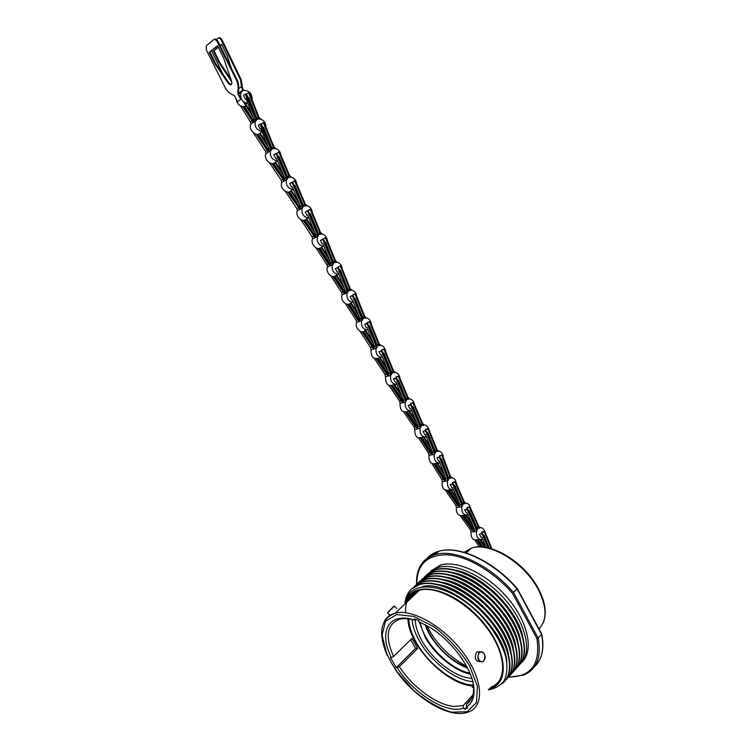 <?xml version="1.0" encoding="UTF-8"?>
<svg xmlns="http://www.w3.org/2000/svg" width="751" height="751" viewBox="0 0 751 751"><rect width="100%" height="100%" fill="white"/><g stroke="black" fill="none" stroke-linecap="round" stroke-linejoin="round"><path stroke-width="1.13" d="M508.511 677.008C531.126 677.017 540.598 664.194 536.918 638.538L538.176 638.125L541.687 633.938M517.139 588.737L512.595 593.431C493.407 571.323 467.009 556.04 447.399 554.773C427.075 554.67 416.899 564.405 416.861 583.987M430.642 571.145L440.574 565.015C457.603 559.899 487.549 574.093 507.817 598.2C528.206 622.232 534.074 650.666 522.058 662.053M520.265 663.987C532.431 653.06 526.629 624.757 506.024 600.678C485.55 576.524 455.19 562.246 437.908 567.531L427.976 573.623M456.232 570.291C482.837 575.623 516.801 609.108 522.743 636.228M386.502 653.295L391.102 662.476L396.425 670.812M405.596 612.685C405.042 600.753 409.652 593.271 419.424 590.239C436.603 585.236 468.399 602.612 487.427 628.7C506.672 654.731 507.441 681.739 490.666 687.287M473.628 687.625L472.088 687.259M480.105 651.84L477.411 651.802L476.434 652.525C474.181 658.223 475.383 661.265 480.039 661.64M489.436 688.639C512.182 683.785 506.212 644.339 476.275 614.862C446.704 585.123 409.924 580.814 405.493 603.447M489.07 689.033L493.933 687.456L488.967 689.146M404.949 603.954C407.877 578.176 448.075 581.8 479.945 614.468C493.088 628.625 501.771 643.016 505.996 657.613C507.573 666.569 507.056 674.135 504.428 680.322C500.664 685.466 495.303 688.639 488.328 689.84M422.175 586.681C449.323 578.683 504.954 627.207 506.812 661.762M501.762 683.936C515.449 674.558 510.708 645.935 489.821 620.542C469.084 595.064 437.551 579.284 419.997 584.438C410.825 587.235 405.775 593.769 404.845 604.048M411.52 589L420.316 584.128C437.242 579.209 467.131 593.497 487.887 617.538C508.765 641.514 515.712 669.845 504.7 681.288M408.159 600.913L409.201 597.186M408.807 600.302L410.037 596.097M439.204 584.672C466.624 589.535 503.104 625.808 508.427 653.802M505.855 679.899C517.937 669.188 511.863 640.734 491.004 616.271C470.276 591.722 439.776 576.937 422.588 581.987L412.703 588.005M407.558 600.096L407.399 601.635M414.101 586.578L422.907 581.687C439.861 576.721 469.732 590.943 490.45 614.928C511.29 638.848 518.171 667.151 507.113 678.613M410.713 598.491L412.055 594.022M411.351 597.89L412.646 593.543M442.057 582.241C469.441 587.179 505.573 623.227 510.858 650.901M508.286 677.224C520.377 666.475 514.351 638.05 493.538 613.642C472.858 589.159 442.377 574.468 425.169 579.556L415.275 585.583M410.459 595.59L409.933 599.232M416.664 584.165L425.488 579.246C442.452 574.252 472.304 588.38 492.985 612.3C513.778 636.153 520.612 664.428 509.544 675.928M413.247 596.087L414.289 592.398M413.885 595.487L414.824 592.088M444.902 579.828C472.05 584.785 507.864 620.382 513.262 647.953M510.699 674.548C522.809 663.771 516.829 635.365 496.054 611.023C475.411 586.615 444.958 571.999 427.741 577.125L417.838 583.17M412.975 593.29L412.459 596.838M419.227 581.753L428.061 576.824C445.033 571.783 474.867 585.836 495.51 609.699C516.256 633.478 523.053 661.734 511.957 673.262M447.727 577.416C474.773 582.513 510.032 617.416 515.646 644.987M513.111 671.892C525.231 661.077 519.298 632.699 498.57 608.423C477.965 584.071 447.53 569.549 430.295 574.712L420.391 580.767M415.322 591.816L414.974 594.454M457.575 660.955L467.244 667.498M421.771 579.359L430.614 574.412C447.615 569.333 477.42 583.302 498.016 607.099C518.734 630.821 525.475 659.049 514.36 670.615M466.869 666.785L463.114 664.382M418.288 591.309L418.467 590.521M450.6 575.031C477.664 580.316 512.342 614.75 518.021 642.058M515.505 669.244C527.643 658.392 521.748 630.033 501.058 605.832C480.499 581.546 450.093 567.099 432.848 572.309L422.935 578.373M417.622 590.802L417.481 592.079M424.306 576.975L433.167 572.009C450.178 566.892 479.964 580.786 500.523 604.517C521.194 628.183 527.887 656.383 516.754 667.968M453.426 572.656C480.283 577.951 514.688 612.093 520.387 639.139M517.89 666.606C530.046 655.717 524.198 627.385 503.545 603.25C483.034 579.03 452.646 564.668 435.383 569.915L425.46 575.998M426.821 574.609L435.702 569.615C452.722 564.461 482.499 578.279 503.02 601.955C523.644 625.555 530.29 653.727 519.129 665.339M467.075 667.17L463.217 664.785M391.102 662.476L397.054 671.713L413.407 690.216C426.221 700.983 438.931 708.324 451.548 712.211L467.15 711.713L476.453 702.692L477.42 686.386L469.525 665.649C460.1 650.817 448.338 637.918 434.238 626.935L413.773 616.402L396.556 614.553L385.47 621.284L382.071 635.046L386.596 653.332L391.102 662.476M463.536 708.146C446.676 714.464 413.566 693.595 397.119 667.705L396.19 667.667L390.407 657.51L391.337 657.547C378.269 631.685 388.642 611.671 414.13 619.969L414.158 618.862L418.683 620.523L418.974 621.725L428.718 626.672C451.417 639.871 472.764 668.944 473.975 688.32C474.613 697.172 472.144 703.312 466.559 706.757L467.601 707.949L464.794 709.263L463.536 708.146L463.104 705.611L454.299 706.447C437.007 705.227 412.675 687.278 399.344 666.663L397.119 667.705M473.505 685.954L473.308 685.945C446.657 685.212 407.953 644.893 407.971 618.711M410.6 639.739L415.575 648.395L417.64 648.442L399.344 666.663M417.64 648.442L411.98 638.388L393.562 656.487C384.775 636.491 386.849 624.053 399.785 619.19L404.911 618.571L411.604 619.265M408.769 618.796C409.032 625.977 411.548 633.835 416.298 642.368C428.352 664.391 454.956 684.687 473.412 685.119M415.979 619.481L415.256 620.176L414.13 619.969M472.933 682.143L473.534 686.292C474.163 694.844 471.778 700.786 466.39 704.138L466.559 706.757M471.694 698.374L466.39 704.138M463.104 705.611L472.98 694.9M391.337 657.547L393.562 656.487M396.19 667.667L415.575 648.395M466.822 707.057L464.794 709.263M472.811 681.673C455.059 680.378 430.501 661.246 419.208 640.612C414.965 633.018 412.581 625.94 412.046 619.378M415.228 620.176C415.51 626.437 417.716 633.262 421.827 640.659C432.369 659.96 455.585 677.731 471.844 678.331M419.236 621.828L425.207 637.299C434.716 654.628 454.486 670.962 470.323 674.135M469.929 673.187C449.445 669.348 423.545 642.593 420.147 622.222M466.559 666.203L463.977 664.87C447.465 655.276 435.082 642.18 426.84 625.574M483.691 660.964L482.677 661.725C477.88 661.378 476.678 658.336 479.082 652.6L480.049 651.868C484.855 652.168 486.075 655.201 483.691 660.964M483.766 660.711C487.427 657.116 482.912 648.92 479.438 652.863C475.749 656.458 480.311 664.71 483.766 660.711M394.294 606.104L387.61 612.872L389.938 615.332M387.61 612.609L393.824 606.235M478.143 539.687L483.081 547.066M491.154 548.643L484.602 532.684L483.55 531.896L484.057 531.417L485.099 532.196L491.952 548.878M484.057 531.417L481.616 532.083L482.517 533.764M483.268 535.153L484.029 535.181L489.267 548.136M481.616 532.083L483.55 531.896M478.894 527.887L477.11 528.066L476.782 527.221L478.415 527.052L479.476 528.244L478.631 528.037L477.082 529.727M479.476 528.244L480.218 527.531C482.442 527.606 484.019 529.07 484.939 531.924M476.463 531.398L476.294 529.267L474.66 529.427L467.178 512.849L466.474 512.924L464.653 509.826L467.066 509.084L468.136 509.845L476.782 528.751L477.148 530.675L476.444 531.473C476.294 537.453 478.378 540.082 482.686 539.359M484.329 537.716L484.724 536.909M479.429 534.168L481.87 533.501L479.429 534.168L481.128 537.331L481.842 537.265L485.972 547.451M474.388 531.098L473.806 531.445L472.679 529.324L472.182 529.83L461.921 515.768M476.406 527.934L477.054 527.84M474.172 528.366L472.52 529.098M460.307 515.796L470.464 529.849L470.999 532.008C470.877 538.073 472.999 540.664 477.364 539.762L479.889 539.537M463.62 515.242L473.393 528.46M469.215 506.897L466.803 507.638L469.215 506.897L470.286 507.648L478.903 526.545L480.161 527.531M477.054 527.822L476.35 527.803M473.806 531.445L472.182 529.83M474.66 529.427L474.022 531.379M462.597 515.515L472.679 529.324M459.152 504.174L457.547 505.207L447.314 490.638M445.465 490.347L455.848 505.263L456.336 507.432C456.157 513.703 458.354 516.341 462.926 515.327L465.291 515.055M431.985 463.667L441.823 479.57L442.208 481.748C441.795 488.338 444.029 491.098 448.92 490.027L458.852 504.005M459.631 503.883L458.908 503.977M450.168 484.583L452.581 483.813L450.168 484.583L451.961 487.765L452.656 487.662L460.063 504.888L459.133 506.803L458.063 504.719M464.296 503.292L462.532 503.517L462.203 502.626L463.818 502.419L464.878 503.677L463.771 503.583L462.419 505.048M461.874 503.461L462.503 503.377L461.818 503.339M470.473 508.061C469.675 504.916 468.061 503.226 465.648 503.001L464.325 501.931L455.866 482.489L455.35 482.977L454.299 482.217L454.806 481.738L455.866 482.489M452.581 483.813L453.632 484.573L462.128 504.043L462.466 505.996L461.734 506.756C461.499 512.849 463.611 515.543 468.08 514.848M469.704 513.262L470.117 512.426M464.878 503.677L465.592 503.001M467.066 509.084L464.653 509.826M476.782 527.221L469.328 510.652L468.277 510.145M467.873 509.469L466.803 507.638M453.886 485.146L454.881 485.578L462.203 502.626M454.806 481.738L452.393 482.499L453.304 484.123M452.393 482.499L454.299 482.217M463.818 502.419L455.35 482.977M450.347 477.767L448.6 478.049L448.291 477.082L449.896 476.829L450.919 478.218L450.347 477.767L448.338 479.307M450.919 478.218L451.68 477.617L450.44 476.406L442.808 455.923L442.255 456.336L441.241 455.557L441.795 455.134L442.808 455.923M456.448 483.832C455.979 480.283 454.411 478.218 451.736 477.627L451.68 477.617M447.568 480.847L447.54 478.678L445.934 478.922L439.316 460.936L438.631 461.048L436.979 457.706L439.41 456.946L440.424 457.735L448.084 478.246L448.338 480.246L447.549 480.922C446.958 486.873 448.948 489.793 453.51 489.661M455.266 488.31L455.735 487.559M445.399 480.847L444.967 481.053L444.057 479.054L443.512 479.476L433.937 464.174M445.775 478.49L444.066 479.072L445.897 478.809M435.533 463.761L444.939 478.631M448.6 478.04L448 478.021M444.967 481.053L443.512 479.476M445.934 478.922L444.996 481.053M434.688 464.08L444.057 479.054M432.463 452.018L430.792 452.646L432.595 452.346M418.579 437.974L428.558 453.191L428.99 455.369C428.746 462.015 431.083 464.719 436.002 463.461L438.124 463.095M421.874 437.542L431.684 452.168M432.135 454.393L430.774 452.618L430.229 453.06L420.353 438.152M437.035 451.163L435.308 451.482L434.97 450.525L436.556 450.225L437.617 451.595L437.035 451.163L435.036 452.759M435.298 451.482L434.669 451.473M443.353 457.397C442.902 453.698 441.269 451.558 438.434 450.985L437.091 449.783L428.868 429.441L428.323 429.872L427.291 429.121L427.835 428.69L428.868 429.441M434.303 454.317L434.219 452.14L425.958 431.759L424.925 430.999L425.47 430.567L423.057 431.393L425.47 430.567L426.502 431.327L434.763 451.698L435.064 453.698L434.275 454.393C433.759 460.063 435.711 462.973 440.124 463.123M441.982 461.912L442.48 461.236M437.617 451.595L438.377 450.975M439.41 456.946L436.979 457.706M441.795 455.134L439.363 455.895L441.241 455.557M448.291 477.082L441.701 459.114L440.893 459.011M439.973 457.134L439.363 455.895M426.897 432.304L427.854 432.679L434.97 450.525M425.423 429.516L427.835 428.69L425.423 429.516L426.089 430.774M422.719 425.028L421.001 425.404L420.644 424.446L422.212 424.108L423.32 425.451L422.719 425.028L420.729 426.681M423.32 425.451L424.137 424.822C426.577 425.169 428.22 426.878 429.065 429.947M420.025 428.258L419.893 426.08L411.05 405.793L410.008 405.061L410.553 404.611L408.159 405.512L410.544 404.611L411.595 405.352L420.429 425.62L420.776 427.619L420.006 428.342C419.659 434.285 421.799 437.12 426.408 436.857M428.164 435.43L428.633 434.641M423.057 431.393L424.813 434.707L425.488 434.566L432.689 452.6L431.741 454.59L430.229 453.06M417.856 428.408L416.486 426.652L415.951 427.112L405.596 412.28M418.147 426.024L416.523 426.709M403.728 412.017L414.289 427.3L414.768 429.459C414.674 436.181 417.115 438.819 422.071 437.392L424.09 436.979M407.192 411.698L417.415 426.202M422.212 424.108L413.407 403.85L412.365 403.118L412.9 402.667L410.515 403.569L412.9 402.667L413.951 403.409L422.747 423.648L424.071 424.813M421.283 425.376L420.335 425.413M408.159 405.512L409.999 408.797L410.675 408.628L418.382 426.577L417.49 428.614L415.951 427.112M406.338 412.111L416.486 426.652M403.512 400.058L401.879 400.705M389.009 385.507L399.598 401.231L400.048 403.4C399.926 410.309 402.442 412.975 407.577 411.417L409.492 410.966M392.585 385.394L402.789 400.236M403.052 402.311L401.794 400.565L401.241 400.996L390.961 385.883M408.037 398.922L406.338 399.344L405.972 398.359L407.53 397.964L408.638 399.363L408.037 398.922L405.991 400.49M406.591 399.401L405.7 399.429M414.533 404.751C413.885 401.297 412.205 399.297 409.473 398.762L408.075 397.532L399.363 376.842L398.8 377.265L397.758 376.533L398.359 376.101L399.363 376.842M405.24 402.038L405.136 399.842L396.378 379.114L395.373 378.373L395.937 377.95L393.515 378.889L395.937 377.95L396.941 378.692L405.69 399.41L406.019 401.428L405.221 402.114C404.789 408.056 406.929 410.966 411.632 410.853M413.416 409.52L413.904 408.741M408.638 399.363L409.408 398.753M410.515 403.569L411.238 404.855M411.905 406.047L412.346 406.845L413.022 406.685L420.644 424.446M397.288 379.527L397.758 380.381L398.424 380.203L405.972 398.359M398.321 376.11L395.937 377.04L396.556 378.175M395.937 377.04L397.758 376.533M407.53 397.964L398.8 377.265M393.515 372.289L391.834 372.768L391.468 371.745L393.008 371.304L394.115 372.759L393.515 372.289L391.402 373.782M394.115 372.759L394.979 372.186C397.795 372.843 399.485 374.946 400.048 378.485M381.405 350.811L379.03 351.778L381.47 350.801L382.437 351.543L391.111 372.684L391.431 374.721L390.604 375.378C390.079 381.255 392.191 384.249 396.96 384.343M398.8 383.094L399.316 382.353M393.515 378.889L395.345 382.231L396.002 382.052L403.644 400.396L402.714 402.48M388.408 375.688L387.263 373.96L386.69 374.373L376.495 359.025M389.027 373.566L387.403 374.186M374.496 358.574L385.066 374.655L385.488 376.824C385.357 383.911 387.938 386.615 393.242 384.916L395.073 384.418M378.138 358.602L388.314 373.773M383.892 349.055L381.517 350.032L383.958 349.046L384.925 349.788L393.571 370.9L394.913 372.177M392.06 372.909L391.205 372.928M388.032 375.847L386.69 374.373M379.03 351.778L380.841 355.185L381.499 354.979L389.074 373.698L388.136 375.819M390.633 375.303L390.548 373.097L381.865 351.947L380.832 351.215M377.274 358.922L387.263 373.96M374.017 346.831L373.022 347.244M360.039 331.275L370.647 347.647L371.041 349.816C370.919 357.082 373.576 359.795 379.03 357.955L380.795 357.42M363.747 331.426L373.942 346.849M373.529 348.764L362.085 331.801M373.885 348.633L372.252 347.328M377.424 345.742L377.049 344.69L378.57 344.211L379.696 345.695L379.086 345.216L376.927 346.643M377.584 345.967L376.795 345.976M385.667 351.609C385.132 348.051 383.432 345.901 380.579 345.16L379.152 343.817L370.506 322.357L369.924 322.742L368.901 322.019L369.576 321.606L370.506 322.357M366.939 323.305L364.573 324.31L367.032 323.287L367.962 324.038L376.636 345.526L376.946 347.582L376.101 348.211C375.509 354.05 377.622 357.1 382.456 357.354M384.334 356.181L384.878 355.439M379.696 345.695L380.513 345.141M381.517 350.032L382.043 351.008M382.822 352.482L383.32 353.43L383.977 353.223L391.468 371.745M368.365 325.023L368.919 326.084L369.567 325.859L377.049 344.69M369.483 321.635L367.117 322.639L367.558 323.484M367.117 322.639L368.901 322.019M378.57 344.211L369.924 322.742M363.015 318.358L362.639 317.288L364.141 316.753L365.277 318.274L364.657 317.776L362.461 319.156M365.277 318.274L366.169 317.748C369.079 318.565 370.787 320.761 371.313 324.348M352.397 295.509L350.041 296.57L352.51 295.49L353.421 296.232L362.17 318.02L362.47 320.095L361.616 320.705C360.968 326.507 363.099 329.605 367.999 329.98M369.914 328.863L370.468 328.14M364.573 324.31L366.375 327.765L367.023 327.539L374.542 346.408L373.669 348.736M359.382 321.231L358.405 319.56L357.814 319.935L347.619 304.277M359.654 319.56L358.649 319.935M345.535 303.714L356.227 320.311L356.612 322.47C354.444 327.858 361.334 334.655 364.836 330.628L366.554 330.046M349.299 303.939L359.569 319.579M354.988 293.894L352.632 294.955L355.101 293.876L356.012 294.617L364.723 316.368L366.103 317.739M362.911 318.677L362.376 318.659M359.006 321.362L357.814 319.935M350.041 296.57L351.853 300.053L352.491 299.809L360.142 319.109L359.213 321.315M361.635 320.63L361.578 318.405L352.82 296.607L351.797 295.885M348.417 304.211L358.405 319.56M345.488 292.27L344.174 292.364M330.891 275.908L341.714 292.702L342.099 294.861C339.837 300.316 347.093 307.262 350.567 303.019L352.247 302.371M334.711 276.208L345.103 292.017M344.793 293.557L343.883 291.904L343.282 292.28L333.012 276.509M348.511 290.693L348.117 289.595L349.6 289.004L350.755 290.562L350.135 290.055L347.901 291.397M356.866 296.758C356.359 293.162 354.622 290.919 351.665 290.055L350.201 288.637L341.339 266.624L340.738 266.98L339.724 266.276L340.456 265.882L341.339 266.624M337.697 267.478L335.35 268.586L337.828 267.45L338.71 268.191L347.6 290.243L347.91 292.327L347.037 292.918C346.371 298.71 348.52 301.836 353.486 302.315M355.43 301.235L356.002 300.522M350.755 290.562L351.599 290.036M352.632 294.955L353.008 295.678M353.824 297.246L354.444 298.438L355.082 298.194L362.639 317.288M339.123 269.205L339.809 270.529L340.447 270.266L348.117 289.595M340.325 265.91L337.988 267.018L338.307 267.628M337.988 267.018L339.724 266.276M349.6 289.004L340.738 266.98M333.838 262.775L333.425 261.658L334.89 261.01L336.072 262.597L335.434 262.08L333.172 263.394M336.072 262.597L336.992 262.099C340.006 263.019 341.761 265.3 342.268 268.924M322.77 239.24L320.433 240.395L322.911 239.203L323.784 239.935L332.862 262.221L333.181 264.314L332.299 264.906C331.623 270.67 333.801 273.833 338.832 274.397M340.794 273.355L341.386 272.641M335.35 268.586L337.18 272.106L337.819 271.834L345.582 291.369L344.671 293.613M330.046 265.647L329.201 264.023L328.591 264.39L318.208 248.543M330.553 264.202L329.529 264.54M316.04 247.905L327.042 264.859L327.427 267.018C325.099 272.547 332.702 279.616 336.138 275.157L337.809 274.453M319.917 248.252L330.468 264.221M325.436 237.71L323.108 238.865L325.587 237.673L326.45 238.405L335.5 260.653L336.927 262.09M329.689 265.76L328.591 264.39M320.433 240.395L322.292 243.944L322.921 243.653L330.853 263.394L329.971 265.685M332.327 264.831L332.252 262.587L323.165 240.282L322.151 239.588M319.025 248.497L329.201 264.023M315.683 236.189L314.65 236.518M300.907 219.733L312.125 236.818L312.519 238.978C310.144 244.582 318.105 251.754 321.484 247.088L323.155 246.319M304.84 220.127L315.589 236.208M315.073 237.541L303.113 220.39M318.903 234.556L318.49 233.505L319.935 232.819L321.146 234.415L320.499 233.899L318.208 235.185M327.445 240.855C326.938 237.203 325.145 234.894 322.076 233.936L320.555 232.463L311.261 209.989L309.619 209.66L310.407 209.266L311.261 209.989M307.544 210.815L305.225 212.026L307.703 210.768L308.558 211.5L317.889 234.002L318.217 236.114L317.326 236.687C316.659 242.451 318.875 245.643 323.972 246.253M325.953 245.258L326.554 244.535M321.146 234.415L322.001 233.918M323.108 238.865L323.371 239.372M324.197 240.949L324.958 242.404L325.587 242.113L333.425 261.658M308.98 212.505L309.816 214.091L310.435 213.772L318.49 233.505M310.238 209.313L308.154 210.937M307.929 210.524L309.619 209.66M319.935 232.819L310.642 210.336M303.648 206.168L303.244 205.183L304.671 204.432L305.901 206.056L305.244 205.53L302.925 206.807M305.901 206.056L306.849 205.577C309.975 206.572 311.806 208.9 312.332 212.58M291.585 187.102L292.186 186.764L291.585 187.102L289.642 183.507L292.111 182.183L292.965 182.906L302.597 205.605L302.953 207.736L302.052 208.299C301.404 214.063 303.667 217.274 308.821 217.94M310.82 216.955L311.44 216.241M305.225 212.026L307.121 215.603L307.741 215.284L315.899 235.232L315.026 237.56M292.186 186.764L300.616 206.882L299.78 209.266L287.68 192.106M300.616 208.111L299.461 208.318M285.455 191.467L296.898 208.618L297.312 210.768C294.899 216.457 303.226 223.695 306.53 218.841L308.21 217.987M289.417 191.834L300.4 208.018M292.552 182.352L294.664 180.747L295.687 181.413L305.291 204.084L306.774 205.558M299.78 209.266L298.41 208.036M302.08 208.234L301.977 205.962L292.327 183.244L291.304 182.577M288.515 192.068L299.039 207.689M284.939 179.686L283.887 179.968M269.562 162.854L281.278 180.249L281.691 182.409C279.231 188.163 287.933 195.523 291.163 190.463L298.006 200.639M273.617 163.352L284.911 179.761M281.691 182.409L286.366 179.761L286.281 177.405L276.377 154.443L275.542 153.73L273.711 154.781L275.692 158.405L276.293 158.048L284.882 178.203L284.131 180.813L271.853 163.577M287.99 177.63L287.605 176.71L289.013 175.903L290.271 177.546L289.604 177.011L287.257 178.269M296.795 184.033C296.213 180.4 294.354 178.081 291.228 177.086L289.642 175.556L279.785 152.65L279.147 152.988L278.311 152.275L276.603 153.551M286.366 179.761C285.746 185.563 288.065 188.801 293.322 189.468M295.331 188.492L295.95 187.759M290.271 177.546L291.153 177.067M286.394 179.686L287.286 179.198L286.91 177.058L277.016 154.105L276.377 154.443M293.388 183.911L294.308 185.61L294.918 185.272L294.308 185.61M277.448 155.11L278.452 156.94L279.053 156.584L287.605 176.71M289.013 175.903L279.147 152.988M272.228 148.745L271.9 147.947L273.289 147.083L274.537 148.801L273.871 148.238L271.43 149.355M274.537 148.801L275.523 148.388C278.677 149.533 280.508 151.918 281.024 155.532M259.977 124.234L260.757 123.924L261.536 124.638L271.111 148.116L271.44 150.284L270.491 150.791C269.712 156.612 272.031 159.944 277.457 160.78M279.494 159.85L280.132 159.128M276.302 158.076L275.692 158.405M279.062 156.612L278.452 156.94M268.191 152.002L256.232 134.232M253.631 132.993L265.525 151.477L265.882 153.626C263.132 159.409 272.322 167.191 275.533 161.84L277.279 160.798M258.128 134.251L269.036 150.979M262.841 122.939L263.62 122.62L264.399 123.333L273.937 146.774L275.448 148.369M270.52 150.716L270.454 148.435L260.09 124.225L258.26 125.351L260.175 129.041L260.766 128.656L269.14 149.468L268.304 151.946L266.999 150.801M257.152 134.335L267.656 150.482M240.592 106.051L250.515 122.019L250.815 124.15C247.811 129.942 257.471 138.109 260.644 132.505L261.968 131.641M244.648 106.68L253.913 121.474M253.059 122.46L242.873 106.792M257.189 119.165L256.917 118.47L258.278 117.56L259.527 119.325L258.851 118.733L256.344 119.747M265.967 127.201C265.91 123.23 264.099 120.489 260.541 118.958L258.945 117.278L249.651 93.396L248.234 92.946L246.441 94.119M245.201 94.11L245.971 93.837L246.703 94.56L256.035 118.489L256.326 120.658L255.349 121.118C254.373 126.609 256.551 130.026 261.864 131.378M264.023 130.749L264.746 130.139M259.527 119.325L260.466 118.94M260.804 128.75L260.175 129.041M273.289 147.083L263.742 123.633L262.963 122.92L261.141 124.084M261.939 125.624L263.038 127.736L263.629 127.351L271.9 147.947M263.667 127.445L263.038 127.736M248.91 97.639L248.262 97.893L248.844 97.48L256.917 118.47M248.159 92.946L248.919 92.683L249.651 93.396M250.074 103.187L250.834 102.662M252.28 100.155C252.129 93.424 249.097 90.167 243.202 90.392L241.118 92.204C239.644 98.052 241.888 101.883 247.839 103.685M245.962 98.813L245.324 99.066L243.446 95.311L245.971 93.837M248.262 97.893L247.07 95.499M239.438 93.406L238.668 93.64M239.653 93.246L238.649 93.612M235.917 98.569C237.25 104.652 240.404 107.271 245.38 106.417M238.827 85.896L238.133 86.158L237.814 93.575L240.705 99.357L238.499 93.302L238.827 85.896L237.72 81.07L217.696 40.92L215.556 39.005L214.673 39.24M243.737 106.82L252.636 120.995M245.324 99.066L245.906 98.653L254.073 119.869L253.209 122.375L251.96 121.277M255.387 121.052L255.368 118.761L245.286 94.11M244.864 102.774L246.6 105.544M246.638 105.609L251.669 113.617M253.012 117.1L243.249 101.545M216.476 39.39L219.057 37.785L221.141 39.709L240.555 79.981L241.484 86.656L242.179 86.412L243.202 90.392M242.789 89.247L244.122 90.148M238.705 88.674L241.484 86.656L242.817 90.139L238.499 93.246M240.555 79.981L241.249 79.728L242.179 86.412M241.249 79.728L221.855 39.484L221.141 39.709M218.888 37.775L219.771 37.559L221.855 39.484M221.723 44.497L220.127 45.783M218.297 47.257L214.016 50.702L219.639 62.342L230.923 79.268M211.575 50.824L222.831 74.067M231.308 68.2L227.3 56.062L221.62 44.271L220.015 45.558M218.184 47.031L214.016 50.702M231.768 81.831L218.954 62.596L213.322 50.946M219.639 62.342L218.954 62.596M240.705 99.357L237.466 101.657L234.584 95.893L229.064 92.777L226.098 89.397L206.3 49.866L206.394 45.689L213.932 39.512L214.852 39.249L216.992 41.164L237.034 81.333L237.72 81.07M238.133 86.158L237.034 81.333M209.247 52.382L217.527 45.708L223.394 57.47L231.599 81.23C232.172 83.483 231.749 84.713 230.332 84.891L228.464 83.558L215.068 64.004L209.247 52.382L217.64 45.933M231.205 84.638L229.149 83.295L215.762 63.751L215.068 64.004M209.951 52.138L215.762 63.751M237.814 93.575L238.499 93.302M258.278 117.56L248.975 93.659M260.099 133.18L266.633 143.234M268.023 146.67L259.546 133.64M272.707 163.558L283.409 179.273M284.131 180.813L282.78 179.62M275.392 153.767L276.18 153.392L277.016 154.105M275.401 162.028L282.301 172.157M283.747 175.537L274.913 162.563M278.161 152.312L278.95 151.937L279.785 152.65M304.671 204.432L295.059 181.761L294.035 181.094M294.918 185.272L303.244 205.183M299.414 204L290.675 191.026M303.948 220.353L314.275 235.945M314.725 237.645L313.655 236.302M317.354 236.612L317.269 234.359L307.938 211.848L306.915 211.162M306.596 218.804L313.336 228.971M314.707 232.312L306.089 219.32M334.89 261.01L325.84 238.752L324.817 238.058M321.691 246.995L328.347 257.133M329.68 260.456L321.146 247.445M333.829 276.462L343.883 291.904M344.427 293.679L343.282 292.28M347.065 292.843L347 290.609L338.1 268.548L337.086 267.844M336.514 274.997L343.094 285.098M344.409 288.403L335.922 275.382M364.141 316.753L355.411 294.983L354.397 294.27M351.13 302.803L357.654 312.82M358.95 316.105L350.482 303.104M362.874 331.717L372.834 346.934M376.129 348.135L376.063 345.92L367.38 324.423L366.357 323.69M365.615 330.365L372.092 340.259M373.388 343.517L364.93 330.6M393.008 371.304L384.352 350.191L383.32 349.459M380.053 357.645L386.502 367.352M387.816 370.581L379.358 357.851M391.722 385.761L401.794 400.565M402.667 402.489L401.241 400.996M394.566 384.559L400.978 393.984M402.311 397.185L393.853 384.747M409.267 411.013L415.603 420.1M416.965 423.264L408.535 411.191M421.067 437.964L430.774 452.618M424.024 436.998L430.173 446.272M431.431 449.417L423.292 437.148M436.556 450.225L428.323 429.872M447.54 478.678L439.87 458.157L438.856 457.368M449.896 476.829L442.255 456.336M437.636 463.179L443.728 472.923M444.883 476.059L436.904 463.311M448.047 490.469L457.96 504.569M459.133 506.803L457.547 505.207M461.752 506.681L461.621 504.531L453.116 485.052L452.064 484.301M451.201 489.718L457.237 498.307M458.57 501.415L450.412 489.812M476.294 529.267L467.638 510.351L466.568 509.591M478.415 527.052L469.788 508.155L468.718 507.404M466.136 515.242L471.694 522.856M473.083 525.944L465.151 515.073M481.091 546.935L476.491 540.138M474.885 540.157L479.41 546.916M477.148 539.885L481.945 546.981M487.774 547.789L482.405 534.768L481.363 533.98M481.87 533.501L482.912 534.28L488.544 547.967M480.621 539.725L485.831 547.423M484.911 547.282L479.682 539.556M538.974 628.887C547.216 620.242 547.01 607.155 538.345 589.648C524.536 562.574 489.295 541.462 471.309 548.192L464.08 552.295M469.3 550.117L465.676 552.774M437.833 552.126L429.929 556.688M534.337 666.907C541.95 659.838 544.353 649.005 541.555 634.407L517.204 589.113C493.407 561.213 458.326 545.123 438.734 551.29C433.656 552.736 429.572 555.261 426.484 558.885M420.203 566.179C423.348 560.424 428.333 556.566 435.167 554.604C454.73 548.502 489.849 564.724 513.712 592.717L538.176 638.125C541.584 657.247 536.74 669.573 523.644 675.121L508.239 677.271M536.918 638.538L512.595 593.431M384.174 621.687C386.436 617.284 390.144 614.421 395.308 613.098C412.299 608.507 444.292 626.71 463.733 653.361C483.381 679.955 484.62 707.029 468.014 712.126C449.483 719.111 415.538 698.411 396.857 671.694L395.045 669.094M467.526 668.052C450.074 661.894 430.811 642.049 425.066 624.607M425.404 624.785C432.06 641.354 443.719 654.581 460.391 664.466L467.347 667.686M485.099 532.196L484.602 532.684M472.586 527.643L473.797 527.521M470.999 532.008L476.444 531.473M472.088 529.68L470.464 529.849M458.044 503.161L459.255 503.01M456.336 507.432L461.734 506.756M444.179 477.73L445.427 477.533M442.208 481.748L447.549 480.922M443.419 479.316L441.823 479.57M430.896 451.295L432.088 451.069M428.99 455.369L434.275 454.393M416.608 425.329L417.744 425.085M414.768 429.459L420.006 428.342M415.847 426.953L414.289 427.3M419.893 426.08L418.316 426.418M401.982 399.354L403.099 399.081M400.048 403.4L405.221 402.114M387.525 372.871L388.614 372.562M385.488 376.824L390.604 375.378M386.596 374.223L385.066 374.655M390.548 373.097L389.009 373.529M373.153 345.948L374.223 345.601M371.041 349.816L376.101 348.211M358.781 318.659L359.823 318.293M356.612 322.47L361.616 320.705M357.72 319.776L356.227 320.311M361.578 318.405L360.076 318.94M344.315 291.097L345.319 290.703M342.099 294.861L347.037 292.918M329.67 263.291L330.647 262.869M327.427 267.018L332.299 264.906M328.487 264.23L327.042 264.859M332.252 262.587L330.787 263.225M314.791 235.279L315.739 234.828M312.519 238.978L317.326 236.687M299.583 207.098L300.513 206.609M297.312 210.768L302.052 208.299M298.316 207.877L296.898 208.618M301.977 205.962L300.55 206.703M284 178.757L284.901 178.25M268.351 150.134L269.187 149.618M265.882 153.626L270.491 150.791M266.896 150.632L265.525 151.477M270.454 148.435L269.074 149.289M253.416 120.808L254.157 120.32M250.815 124.15L255.349 121.118M251.857 121.108L250.515 122.019M255.368 118.761L254.007 119.681M246.703 94.56L246.018 94.833M242.282 84.572L241.587 84.816M217.696 40.92L216.992 41.164M229.149 83.295L228.464 83.558M261.536 124.638L260.879 124.938M264.399 123.333L263.742 123.633M282.667 179.461L281.278 180.249M286.281 177.405L284.882 178.203M292.965 182.906L292.327 183.244M295.687 181.413L295.059 181.761M313.561 236.133L312.125 236.818M317.269 234.359L315.824 235.054M308.558 211.5L307.938 211.848M323.784 239.935L323.165 240.282M326.45 238.405L325.84 238.752M343.188 292.12L341.714 292.702M347 290.609L345.516 291.2M338.71 268.191L338.1 268.548M353.421 296.232L352.82 296.607M356.012 294.617L355.411 294.983M372.149 347.169L370.647 347.647M376.063 345.92L374.542 346.408M367.962 324.038L367.38 324.423M382.437 351.543L381.865 351.947M384.925 349.788L384.352 350.191M401.137 400.846L399.598 401.231M405.136 399.842L403.578 400.236M396.941 378.692L396.378 379.114M411.595 405.352L411.05 405.793M413.951 403.409L413.407 403.85M430.135 452.9L428.558 453.191M434.219 452.14L432.632 452.44M426.502 431.327L425.958 431.759M440.424 457.735L439.87 458.157M457.453 505.057L455.848 505.263M461.621 504.531L459.997 504.738M453.632 484.573L453.116 485.052M468.136 509.845L467.638 510.351M470.286 507.648L469.788 508.155M482.912 534.28L482.405 534.768M466.305 552.971L471.309 548.192C489.887 541.02 524.865 562.152 538.598 589.009C545.639 602.734 547.085 614.187 542.954 623.358M541.706 634.004C543.696 643.87 543.142 652.187 540.063 658.974M517.373 588.737C493.651 560.978 458.617 544.879 438.734 551.29L435.167 554.604C422.175 558.96 415.97 568.845 416.561 584.259M517.411 588.793L541.668 633.91M417.331 590.915L417.5 591.844M440.574 565.015L437.908 567.531M419.424 590.239L395.308 613.098C380.935 618.636 377.913 631.966 386.258 653.079L387.328 655.501M473.534 686.292L473.975 688.32M467.357 667.714L460.391 664.466L463.977 664.87M477.411 651.802L480.049 651.868M396.763 608.554L394.237 606.048M473.186 528.582L474.228 528.479M476.547 528.244L478.631 528.037M458.373 504.268L459.725 504.099M462.025 503.808L463.771 503.583M448.159 478.462L449.351 478.274M448.92 490.027L451.163 489.699M434.848 451.933L436.012 451.717M416.552 426.756L418.298 426.371M420.532 425.892L421.649 425.648M401.973 400.856L403.653 400.433M405.859 399.889L406.723 399.673M387.554 374.42L389.14 373.97M391.327 373.35L391.956 373.172M373.219 347.525L374.683 347.056M358.865 320.255L360.208 319.785M344.418 292.693L345.629 292.214M329.792 264.878L330.881 264.408M314.847 236.884L315.889 236.387M299.555 208.722L300.588 208.177M283.869 180.409L284.882 179.836M291.163 190.463L292.871 189.524M267.994 151.805L268.905 151.242M252.796 122.488L253.603 121.962M241.118 92.204L238.79 93.875M219.057 37.785L219.771 37.559M215.556 39.005L214.852 39.249M231.017 84.628L230.332 84.891M248.234 92.946L248.919 92.683M260.09 124.225L260.757 123.924M262.963 122.92L263.62 122.62M275.542 153.73L276.18 153.392M278.311 152.275L278.95 151.937M291.482 182.531L292.111 182.183M294.214 181.038L294.843 180.7M307.075 211.115L307.703 210.768M309.787 209.613L310.407 209.266M322.301 239.55L322.911 239.203M324.967 238.02L325.587 237.673M337.218 267.816L337.828 267.45M339.856 266.239L340.456 265.882M351.909 295.856L352.51 295.49M354.5 294.242L355.101 293.876M366.441 323.672L367.032 323.287M368.985 322.001L369.576 321.606M380.898 351.205L381.47 350.801M383.385 349.45L383.958 349.046M397.795 376.523L398.359 376.101"/></g></svg>
